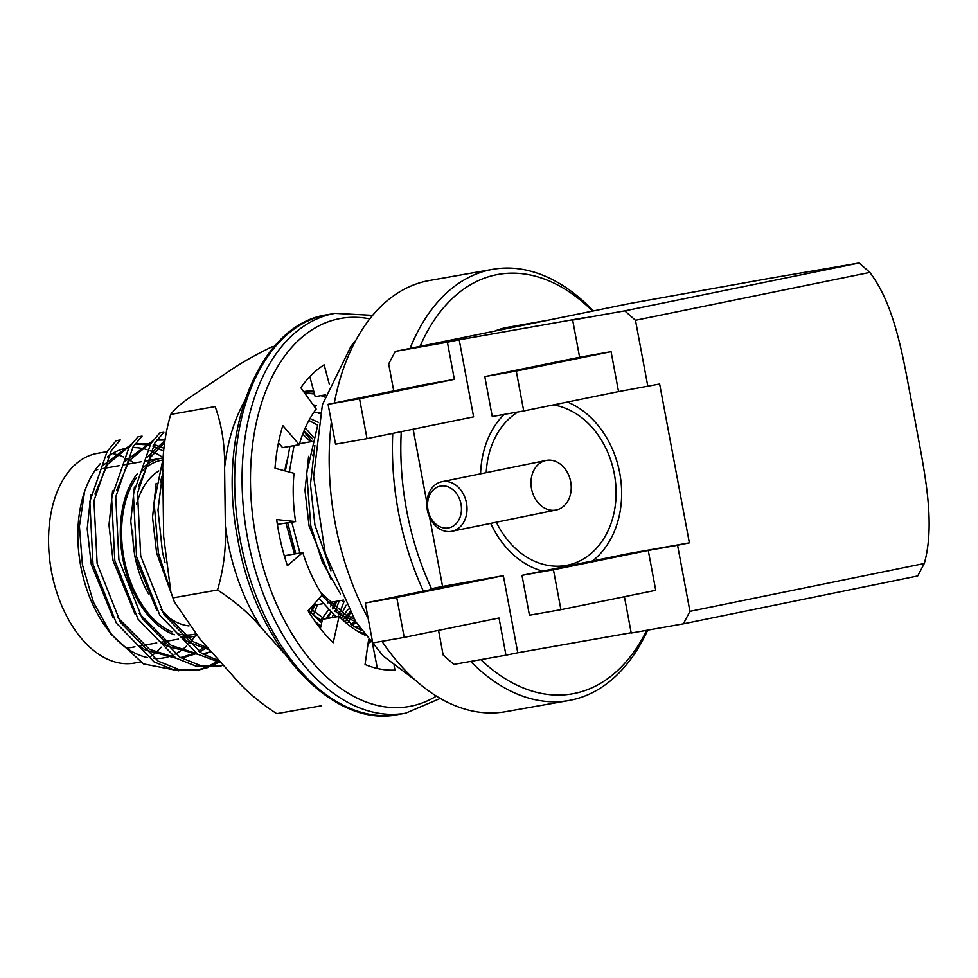 <?xml version="1.0" encoding="UTF-8"?>
<svg xmlns="http://www.w3.org/2000/svg" width="978" height="978" viewBox="0 0 978 978"><rect width="100%" height="100%" fill="white"/><g stroke="black" fill="none" stroke-linecap="round" stroke-linejoin="round"><path stroke-width="1.47" d="M199.365 669.796L195.245 670.517L174.316 670.04L154.059 661.898L116.345 623.084L93.008 564.343L89.829 501.469L107.164 451.42L116.162 440.687L120.282 439.966L111.296 450.699L93.961 500.748L97.14 563.609L120.465 622.363L158.179 661.165L178.448 669.307L199.365 669.796L208.057 667.473M210.05 666.703L218.4 662.448M197.299 670.113L205.93 667.436M207.898 666.58L216.187 661.947M218.082 660.627L218.803 660.089M221.138 665.945L217.018 666.678L196.101 666.189L175.832 658.047L138.118 619.245L114.793 560.492L111.614 497.631L128.949 447.582L137.947 436.848L142.067 436.115L133.069 446.848L115.734 496.897L118.913 559.758L142.25 618.512L179.964 657.314L200.221 665.456L223.595 665.443M221.395 662.986L197.617 654.196L159.903 615.394L136.578 556.641L133.399 493.78L150.734 443.731L159.72 432.997L163.839 432.264L154.854 442.997L137.519 493.046L140.698 555.92L164.023 614.661L201.737 653.475L219.659 661.055M162.996 470.027L157.996 510.015L162.47 552.069L165.062 562.729M313.253 615.223L317.544 604.649M331.872 617.68L333.486 614.612M335.038 611.372L339.317 600.798M313.339 437.068L305.27 427.924M351.481 617.656L352.324 616.226M308.596 610.26L321.664 622.852M313.816 405.772L316.297 405.332L314.671 406.97M294.036 445.613L289.341 472.068M291.835 522.228L299.928 553.022M321.725 595.541L354.195 626.531L361.567 630.37M314.843 445.455L310.466 484.44L314.94 525.125L330.943 570.871M163.729 451.188L152.874 446.029M149.805 445.1L135.16 443.939M131.064 444.635L103.35 465.161M90.82 494.807L87.201 528.89L91.272 564.392L113.265 617.962M138.436 645.419L145.331 650.015L176.089 658.194M180.649 657.729L195.429 652.852M198.241 651.275L205.893 645.676M164.83 440.039L156.945 440.088M152.849 440.785L125.135 461.31M112.592 490.968L108.986 525.039L113.045 560.553L135.05 614.111M160.209 641.568L167.116 646.165L197.862 654.343M202.434 653.879L211.224 651.641M164.756 440.675L146.908 457.459M134.377 487.117L130.759 521.188L134.83 556.702L156.822 610.26M181.994 637.729L188.888 642.314L209.757 649.991M156.162 483.266L152.544 517.338L156.602 552.851L171.908 595.064M308.706 610.382L309.085 609.71M319.928 621.409L328.62 609.734M330.491 606.543L332.875 601.947M310.601 441.775L302.728 434.134M341.713 617.558L348.266 609.208M317.667 425.185L308.926 420.467M350.699 624.343L355.369 621.152M320.124 413.474L318.229 413.205M312.667 614.636L322.153 620.675M354.892 626.935L358.669 626.201M286.835 460.186L284.781 470.834M285.992 523.254L294.464 553.988M334.452 610.785L341.346 615.382L355.662 621.617L325.222 553.255L313.632 476.653L322.41 404.66L350.992 346.2L355.735 340.478M308.62 456.335L305.002 490.406L309.072 525.919L331.065 579.477M178.815 670.822L143.509 663.903L111.162 634.294L93.423 602.179L82.421 564.783L79.414 526.286L84.658 490.919L82.922 496.91A106.48 65.685 80 0 0 105.93 627.13L111.15 634.294M219.072 666.262L223.326 665.15M163.375 457.178L154.096 502.423L158.35 552.79L169.781 588.744M310.649 612.521L313.412 605.382M327.752 618.414L330.906 612.106M332.434 608.671L335.197 601.531M311.994 441.457L303.791 431.42M345.821 620.871L350.393 612.949M358.461 628.891L359.635 627.607M315.209 621.629L320.906 626.189M289.916 446.347L285.393 471.005M287.703 522.961L295.796 553.744M319.158 598.414L336.041 616.947M357.141 630.969L363.926 633.646M317.434 426.481L306.689 472.997L310.808 525.858L322.239 561.812L340.454 593.915M163.962 448.266L153.925 444.379M150.771 443.67L135.196 443.902M130.6 445.259L107.384 464.562L94.939 494.086M117.384 617.228L149.451 649.282L174.83 657.448M180.209 657.46L185.832 656.825L196.566 653.561M199.549 652.13L207.25 647.191M164.952 439.134L156.969 440.051M152.385 441.408L129.157 460.711L116.724 490.235M139.169 613.377L171.236 645.431L196.615 653.597M201.981 653.622L207.617 652.974L203.497 653.707M164.512 442.655L150.942 456.86L138.497 486.384M160.954 609.538L193.008 641.592L207.984 648.011M162.947 473.193L160.282 482.545M310.967 612.864L315.222 605.064M318.486 626.079L319.537 625.15M325.735 618.768L330.821 612.02M332.752 609.013L336.994 601.213M312.74 438.939L303.926 431.066M343.62 619.147L349.855 612.008M318.217 422.3L310.075 418.584M352.007 625.186L356.334 622.656M320.405 412.288L313.804 412.398M310.185 608.463L324.525 618.988M354.452 626.678L358.718 626.262L355.955 626.764M321.053 593.047L345.478 614.649L353.926 618.854M314.525 449.036L312.74 455.601M153.901 658.451A106.48 65.685 80 0 0 163.656 657.913A106.48 65.685 80 0 0 164.72 657.705A106.48 65.685 80 0 0 171.883 655.541M175.001 654.135A106.48 65.685 80 0 0 186.309 646.213M188.607 643.952A106.48 65.685 80 0 0 194.952 636.177M163.167 457.704A106.48 65.685 80 0 0 150.172 450.736M147.042 449.66A106.48 65.685 80 0 0 132.568 447.606M128.741 447.887A106.48 65.685 80 0 0 126.602 448.205A106.48 65.685 80 0 0 107.421 456.946M100.196 463.743A106.48 65.685 80 0 0 83.937 493.597M108.521 630.541A106.48 65.685 80 0 0 147.47 657.571M150.857 656.299A106.48 65.685 80 0 0 161.126 647.13M163.253 644.563A106.48 65.685 80 0 0 165.6 641.397M134.096 463.046A106.48 65.685 80 0 0 126.455 458.413M123.411 456.97A106.48 65.685 80 0 0 112.433 453.523M107.005 451.665L97.299 453.389A106.48 65.685 80 0 0 96.235 453.584A106.48 65.685 80 0 0 51.296 570.529A106.48 65.685 80 0 0 134.353 663.084L140.282 662.045M593.34 310.955A218.925 135.05 80 0 0 492.667 269.341L429.428 280.515A218.925 135.05 80 0 0 427.252 280.93A218.925 135.05 80 0 0 334.305 403.022M331.371 421.921A218.925 135.05 80 0 0 368.144 618.389M381.958 641.311A218.925 135.05 80 0 0 505.602 711.691L568.841 700.517A218.925 135.05 80 0 0 571.03 700.101A218.925 135.05 80 0 0 647.729 630.138M492.667 269.341A218.925 135.05 80 0 0 410.063 348.4M392.753 433.388A218.925 135.05 80 0 0 423.388 591.164M470.626 661.421A218.925 135.05 80 0 0 568.841 700.517M97.702 469.562A90.551 55.868 80 0 0 95.037 470.345M126.419 647.925A90.551 55.868 80 0 0 131.578 647.412L134.964 646.813M159.72 626.617A90.551 55.868 80 0 0 160.575 625.223M134.903 479.966A90.551 55.868 80 0 0 133.631 478.951M163.069 457.961A90.551 55.868 80 0 0 161.773 458.156A90.551 55.868 80 0 0 160.869 458.327A90.551 55.868 80 0 0 143.069 467.594M137.336 473.731A90.551 55.868 80 0 0 124.01 564.44A90.551 55.868 80 0 0 174.426 634.783M180.771 636.458A90.551 55.868 80 0 0 193.277 636.507A90.551 55.868 80 0 0 197.03 635.627M178.546 634.05A88.57 54.634 80 0 0 193.815 634.38A88.57 54.634 80 0 0 195.612 633.964M162.25 460.1A88.57 54.634 80 0 0 141.993 471.09M136.235 477.997A88.57 54.634 80 0 0 125.233 564.233A88.57 54.634 80 0 0 171.859 631.849M480.797 659.624A212.959 131.37 80 0 0 574.551 693.414A212.959 131.37 80 0 0 646.8 630.297M592.57 311.114A212.959 131.37 80 0 0 420.051 346.359M401.261 431.653A212.959 131.37 80 0 0 431.518 588.695M545.101 320.808A159.218 98.216 80 0 0 541.616 321.322L507.68 327.324A159.218 98.216 80 0 0 506.103 327.618A159.218 98.216 80 0 0 494.831 331.077M541.616 321.322A159.218 98.216 80 0 0 540.027 321.628A159.218 98.216 80 0 0 535.052 322.862M158.815 470.968A80.599 49.719 80 0 0 136.517 504.049M132.776 531.054A80.599 49.719 80 0 0 148.558 593.866M162.482 612.155A80.599 49.719 80 0 0 188.998 625.92M624.429 596.727L631.226 633.047L683.365 623.842L689.942 611.36L677.571 545.247L648.267 550.418L655.737 590.321L560.92 609.697L553.45 569.783L521.983 575.345L529.453 615.248L560.92 609.697M484.795 376.603L516.262 371.053L523.731 410.956L492.264 416.518L484.795 376.603L579.612 357.239L572.656 320.075L584.441 317.667L459.195 339.794L473.621 416.872L367.019 438.645L359.549 398.743L454.354 379.366L447.398 342.202L395.271 351.42L388.682 363.902L393.731 390.882M454.354 379.366L422.887 384.929L328.082 404.293L335.552 444.195L367.019 438.645M592.485 560.944A88.57 69.695 -101.5 0 0 620.296 476.274A88.57 69.695 -101.5 0 0 567.436 402.019M504.135 414.415A88.57 69.695 -101.5 0 0 480.601 473.829M490.711 523.352A88.57 69.695 -101.5 0 0 542.729 571.115M413.144 429.22L426.824 502.325M429.623 517.276L442.569 586.445L430.772 588.854L460.088 583.67L365.271 603.035L396.738 597.472L404.207 637.387L499.012 618.01L505.968 655.187L453.841 664.392L443.144 654.967L438.547 630.37M631.165 632.742L517.765 652.778L503.34 575.7L442.569 586.445M521.983 575.345L628.597 553.572L689.368 542.839L659.637 383.999L618.548 391.591L611.079 351.677L579.612 357.239M572.656 320.075L624.783 310.87L859.136 262.996L768.476 278.547L629.612 303.547L395.271 351.42M459.195 339.794L447.398 342.202M430.919 589.624L430.772 588.854M689.942 611.36L924.296 563.487L917.706 575.969L683.365 623.842M517.765 652.778L505.968 655.187M924.296 563.487C935.983 521.702 923.917 469.379 915.652 423.682L912.23 405.344C903.403 359.623 895.603 306.273 869.833 272.422L635.48 320.295L647.852 386.408M689.368 542.839L677.571 545.247M624.783 310.87L635.48 320.295M523.731 410.956L618.548 391.591M553.45 569.783L648.267 550.418M503.34 575.7L396.738 597.472M359.549 398.743L328.082 404.293M404.207 637.387L372.74 642.937L365.271 603.035M516.262 371.053L611.079 351.677M859.136 262.996L869.833 272.422M427.313 509.966A25.281 19.89 78.5 0 1 441.848 481.738A25.281 19.89 78.5 0 1 466.396 502.521A25.281 19.89 78.5 0 1 451.97 531.262A25.281 19.89 78.5 0 1 427.313 509.966M427.997 509.905A21.296 16.76 78.5 0 1 449.367 487.411A21.296 16.76 78.5 0 1 456.151 523.658A21.296 16.76 78.5 0 1 427.997 509.905M546.457 460.381A25.281 19.89 78.5 0 1 570.639 481.494A25.281 19.89 78.5 0 1 556.164 509.99A25.281 19.89 78.5 0 1 531.616 489.196A25.281 19.89 78.5 0 1 546.042 460.455A25.281 19.89 78.5 0 1 546.457 460.381M553.303 404.916A81.602 64.218 78.5 0 1 615.712 483.963A81.602 64.218 78.5 0 1 567.436 565.174A81.602 64.218 78.5 0 1 496.347 522.203M486.225 472.68A81.602 64.218 78.5 0 1 517.961 411.97M377.41 668.487L372.704 644.698M320.393 628.524L322.447 619.355L339.097 616.409A129.365 79.805 80 0 0 365.075 635.187M284.598 556.751L286.114 555.455L302.777 552.509A129.365 79.805 80 0 0 322.239 594.954L308.094 610.81A159.218 98.216 80 0 0 333.192 642.766L339.097 616.409M329.341 384.317L324.134 364.806A159.218 98.216 80 0 0 300.821 387.679L316.175 409.061A129.365 79.805 80 0 0 299.256 444.697L282.801 425.589A159.218 98.216 80 0 0 275.001 468.217L294.011 473.315A129.365 79.805 80 0 0 295.588 521.567L277.373 524.342M299.256 444.697L282.593 447.631L278.461 442.838M325.442 394.831L315.185 396.64L309.843 376.652M368.608 639.746L365.051 664.49A159.218 98.216 80 0 0 394.978 670.101L394.134 665.859M295.588 521.567L276.676 519.562A159.218 98.216 80 0 0 287.373 565.651L302.777 552.509M342.728 600.199A131.358 81.027 -100 0 1 342.496 601.018M284.464 653.622L261.603 628.084C249.916 614.123 235.221 601.433 217.519 590.015L173.094 597.864L170.881 592.167L163.656 536.665L162.898 478.67C161.957 456.799 164.561 435.381 170.734 414.427L215.16 406.579C221.884 425.406 225.038 445.809 224.598 467.777A164.879 101.712 -100 0 1 244.329 401.714M170.734 414.427C175.258 408.229 183.925 401.029 196.725 392.826L228.754 371.432C240.172 363.474 254.598 355.259 272.031 346.787L274.427 346.359M321.187 705.81L276.75 713.659C259.06 702.241 244.366 689.551 232.678 675.59L199.903 638.989L174.28 601.763L173.094 597.864M303.681 391.665A131.358 81.027 -100 0 1 313.596 390.723M370.417 641.984A131.358 81.027 -100 0 1 368.083 643.463M261.603 628.084A164.879 101.712 -100 0 1 225.356 525.773L224.598 467.777M313.901 391.86A130.355 80.416 80 0 0 304.317 392.557M313.131 404.819A119.414 73.668 -100 0 1 313.962 404.965M368.315 641.861A130.355 80.416 80 0 0 369.623 641.006M217.519 590.015C223.693 569.062 226.297 547.643 225.356 525.773M340.222 616.274L346.114 605.235M352.312 625.382L355.637 621.568M347.936 622.436L352.386 616.323M359.293 629.294L360.246 628.499M338.804 614.991L344.122 601.409M352.679 625.614L355.417 621.238M324.72 397.031L320.894 395.638M314.464 393.975L304.708 393.095M369.757 318.889A197.03 121.553 80 0 0 255.27 533.597A197.03 121.553 80 0 0 436.408 696.079M327.618 314.671C259.427 323.718 216.272 431.102 237.678 538.56C255.429 645.346 331.897 729.087 398.254 714.478A203.008 125.233 80 0 1 239.61 536.36A203.008 125.233 80 0 1 327.618 314.671L335.014 313.363A203.008 125.233 80 0 0 247.018 535.052A203.008 125.233 80 0 0 405.65 713.17L440.308 698.414M181.725 657.546L185.844 656.825M135.233 443.853L136.932 443.547M157.006 440.002L158.705 439.709M161.773 458.156L145.416 461.054M141.297 461.775L123.644 464.892M119.512 465.626L101.859 468.743M193.277 636.507L182.642 638.389M178.522 639.111L160.869 642.24M156.749 642.962L139.084 646.079M451.97 531.262L556.164 509.99M441.848 481.738L546.042 460.455M312.85 605.48L323.266 603.646M327.385 602.913L343.449 600.076M299.537 443.719L311.97 441.53M398.254 714.478L405.65 713.17M335.014 313.363L372.63 315.356M171.553 594.049L173.864 600.553M415.833 680.615L383.217 656.006L355.662 621.617"/></g></svg>
